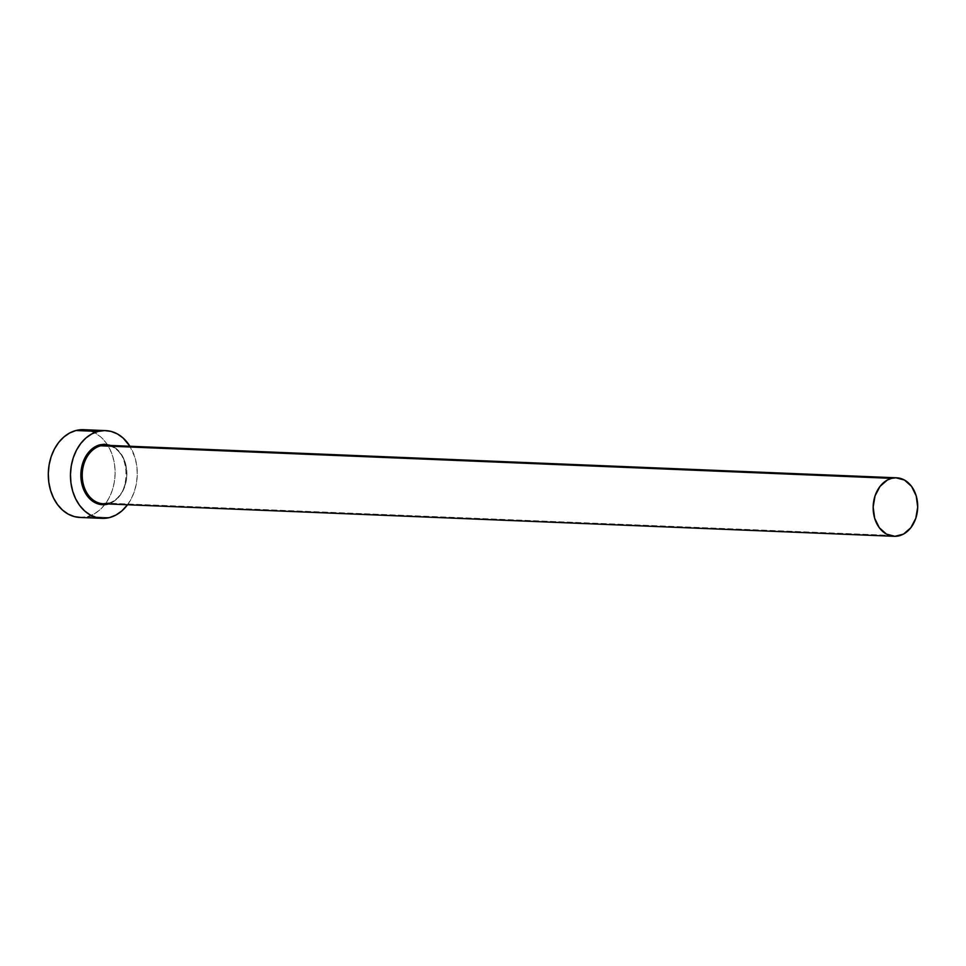 <?xml version="1.0" encoding="UTF-8"?>
<svg xmlns="http://www.w3.org/2000/svg" width="966" height="966" viewBox="0 0 966 966"><rect width="100%" height="100%" fill="white"/><g stroke="black" fill="none" stroke-linecap="round" stroke-linejoin="round"><path stroke-width="0.72" stroke-dasharray="4.83 3.62" d="M103.302 503.757A29.282 22.266 92.4 0 0 108.337 503.214L899.261 535.768L108.337 503.214A29.282 22.266 92.4 0 0 126.739 472.108A29.282 22.266 92.4 0 0 105.705 445.254C130.99 444.155 133.501 498.77 108.216 503.226M79.9 517.45A43.917 33.387 92.4 0 0 87.447 516.629L109.617 517.547L87.447 516.629A43.917 33.387 92.4 0 0 104.739 504.663A43.917 33.387 92.4 0 0 107.226 444.469A43.917 33.387 92.4 0 0 83.511 429.689M126.932 505.544L131.207 498.903L134.431 491.308L136.472 483.072L137.269 474.511L136.786 465.95L135.035 457.715L129.939 446.256A43.917 33.387 -87.6 0 1 127.536 504.759M110.861 445.471L117.103 449.347L123.298 457.703L125.338 462.931L126.884 474.499L126.329 480.404L122.706 491.308L116.198 499.639L107.83 504.143A30.248 23.003 -87.6 0 0 126.546 468.607A30.248 23.003 -87.6 0 0 99.909 444.819M79.973 517.45L87.447 516.629L93.762 514.141L99.607 510.084L104.775 504.638L109.037 497.985L112.261 490.402L114.314 482.167L115.111 473.606L114.616 465.032L112.865 456.797L109.919 449.202L105.886 442.549L100.911 437.091L95.211 433.022L88.993 430.522L82.496 429.665M108.337 503.214A29.282 22.266 92.4 0 0 126.775 473.485A29.282 22.266 92.4 0 0 107.794 445.471"/><path stroke-width="1.45" d="M108.458 503.974L107.83 504.143A30.248 23.003 -87.6 0 1 81.192 480.356A30.248 23.003 -87.6 0 1 99.909 444.819A0.978 0.616 -104.5 0 0 100.669 445.797A29.282 22.266 92.4 0 0 82.231 475.526A29.282 22.266 92.4 0 0 101.201 503.54A29.282 22.266 92.4 0 0 108.337 503.214M896.629 477.808L105.705 445.254A29.282 22.266 92.4 0 0 100.669 445.797L891.606 478.351A29.282 22.266 -87.6 0 1 896.629 477.808A29.282 22.266 -87.6 0 1 917.664 504.663A29.282 22.266 -87.6 0 1 899.261 535.768A29.282 22.266 -87.6 0 1 894.226 536.311A29.282 22.266 -87.6 0 1 873.192 509.468A29.282 22.266 -87.6 0 1 891.606 478.351L100.669 445.797A29.282 22.266 92.4 0 0 82.267 476.914A29.282 22.266 92.4 0 0 103.302 503.757L894.226 536.311M105.668 430.607L83.511 429.689A43.917 33.387 92.4 0 0 75.964 430.51L98.121 431.416A43.917 33.387 -87.6 0 1 105.668 430.607A43.917 33.387 -87.6 0 1 129.939 446.256L123.08 437.996L117.381 433.939L111.15 431.428L104.654 430.582L98.121 431.416L75.964 430.51A43.917 33.387 92.4 0 0 48.348 477.168A43.917 33.387 92.4 0 0 79.9 517.45L102.058 518.356A43.917 33.387 -87.6 0 1 70.518 478.085A43.917 33.387 -87.6 0 1 98.121 431.416L91.806 433.915L85.962 437.96L80.806 443.418L76.531 450.071L73.307 457.655L71.255 465.89L70.47 474.451L70.953 483.012L72.704 491.247L75.662 498.842L79.695 505.496L84.658 510.966L90.357 515.023L96.576 517.534L103.084 518.38L109.617 517.547A43.917 33.387 -87.6 0 1 102.058 518.356M127.536 504.759A43.917 33.387 -87.6 0 1 109.617 517.547L115.92 515.047L121.776 511.002L127.536 504.759M107.83 504.143L98.846 504.143L90.635 499.615L84.428 491.259L82.4 486.031L80.854 474.463L82.81 462.883L87.978 453.078L91.528 449.323L99.909 444.819L104.413 444.239L110.861 445.471M82.496 429.665L75.964 430.51L69.649 432.997L63.804 437.055L58.636 442.5L54.362 449.154L51.138 456.737L49.097 464.972L48.3 473.533L48.783 482.106L50.546 490.342L53.492 497.937L57.525 504.59L62.488 510.048L68.2 514.117L74.418 516.617L80.915 517.474M891.606 478.351L887.392 480.017L880.05 486.357L875.051 495.848L873.155 507.041L874.653 518.247L879.314 527.738L886.426 534.089L894.902 536.335L903.464 534.113L910.805 527.774L915.804 518.283L917.7 507.09L916.203 495.884L911.554 486.381L904.442 480.03L895.953 477.796L891.606 478.351M107.794 445.471A29.282 22.266 92.4 0 0 100.669 445.797A0.978 0.616 75.5 0 1 99.909 444.819M108.216 503.226L103.302 503.757"/></g></svg>
